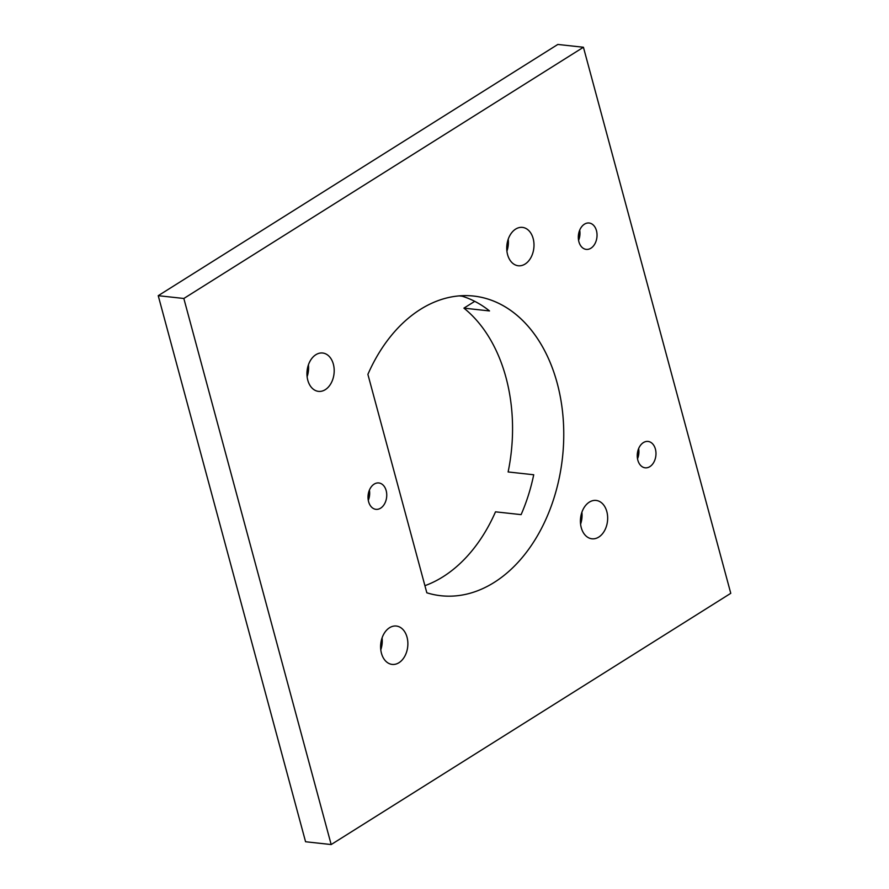 <?xml version="1.0" encoding="UTF-8"?>
<svg xmlns="http://www.w3.org/2000/svg" width="889" height="889" viewBox="0 0 889 889"><rect width="100%" height="100%" fill="white"/><g stroke="black" fill="none" stroke-linecap="round" stroke-linejoin="round"><path stroke-width="1.33" d="M637.513 458.802A13.268 9.312 96.2 0 0 638.435 455.946A13.268 9.312 96.2 0 0 638.913 451.568A13.268 9.312 96.2 0 0 638.635 448.578A13.268 9.312 -83.8 0 1 637.513 458.802M638.88 450.723A25.325 17.78 -83.8 0 1 638.224 456.757A25.325 17.78 96.2 0 0 638.88 450.723M305.572 841.75L158.231 295.681L557.825 44.45L158.231 295.681L305.572 841.75L331.175 844.55L730.769 593.319L583.428 47.25L183.834 298.482L331.175 844.55L305.572 841.75M368.991 498.284A25.325 17.78 96.2 0 0 369.657 492.25A25.325 17.78 -83.8 0 1 368.991 498.284M521.11 514.631A150.73 105.835 96.2 0 0 533.722 474.759A150.73 105.835 -83.8 0 1 521.11 514.631L495.506 511.831A150.73 105.835 -83.8 0 1 424.909 585.684A150.73 105.835 96.2 0 0 495.506 511.831L521.11 514.631M489.517 310.939A150.73 105.835 96.2 0 0 462.169 296.204A150.73 105.835 -83.8 0 1 489.517 310.939L463.914 308.139A150.73 105.835 -83.8 0 1 508.119 471.959L533.722 474.759L508.119 471.959A150.73 105.835 96.2 0 0 463.914 308.139L474.737 301.338L463.914 308.139L489.517 310.939M307.116 376.736A19.291 13.546 96.2 0 0 308.416 364.846A19.291 13.546 -83.8 0 1 307.116 376.736M506.919 251.12A19.291 13.546 96.2 0 0 508.219 239.23A19.291 13.546 -83.8 0 1 506.919 251.12M380.781 649.77A19.291 13.546 96.2 0 0 382.081 637.88A19.291 13.546 -83.8 0 1 380.781 649.77M580.584 524.154A19.291 13.546 96.2 0 0 581.884 512.264A19.291 13.546 -83.8 0 1 580.584 524.154M579.284 238.33A25.325 17.78 96.2 0 0 579.95 232.296A25.325 17.78 -83.8 0 1 579.284 238.33M655.404 449.101A13.268 9.312 96.2 0 0 648.048 441.444A13.268 9.312 96.2 0 0 637.357 453.612A13.268 9.312 96.2 0 0 645.17 467.814A13.268 9.312 96.2 0 0 655.404 449.101A13.268 9.312 -83.8 0 1 645.025 467.792A13.268 9.312 -83.8 0 1 639.402 446.989A13.268 9.312 -83.8 0 1 655.404 449.101M368.29 500.318A13.268 9.312 96.2 0 0 369.202 497.462A13.268 9.312 96.2 0 0 369.68 493.095A13.268 9.312 96.2 0 0 369.402 490.106A13.268 9.312 -83.8 0 1 368.29 500.318M386.17 490.617A13.268 9.312 96.2 0 0 378.825 482.96A13.268 9.312 96.2 0 0 368.124 495.129A13.268 9.312 96.2 0 0 375.936 509.33A13.268 9.312 96.2 0 0 386.17 490.617A13.268 9.312 -83.8 0 1 375.791 509.319A13.268 9.312 -83.8 0 1 370.18 488.506A13.268 9.312 -83.8 0 1 386.17 490.617M578.583 240.374A13.268 9.312 96.2 0 0 579.495 237.519A13.268 9.312 96.2 0 0 579.972 233.14A13.268 9.312 96.2 0 0 579.695 230.151A13.268 9.312 -83.8 0 1 578.583 240.374M596.463 230.673A13.268 9.312 96.2 0 0 589.118 223.017A13.268 9.312 96.2 0 0 578.417 235.185A13.268 9.312 96.2 0 0 586.229 249.387A13.268 9.312 96.2 0 0 596.463 230.673A13.268 9.312 -83.8 0 1 586.084 249.365A13.268 9.312 -83.8 0 1 580.473 228.551A13.268 9.312 -83.8 0 1 596.463 230.673M367.89 374.369L426.831 592.796A150.73 105.835 96.2 0 0 440.9 595.73A150.73 105.835 96.2 0 0 562.504 457.413A150.73 105.835 96.2 0 0 473.704 296.07A150.73 105.835 96.2 0 0 367.89 374.369A150.73 105.835 -83.8 0 1 506.419 307.583A150.73 105.835 -83.8 0 1 555.992 491.306A150.73 105.835 -83.8 0 1 426.831 592.796L367.89 374.369M459.324 295.893L462.169 296.204L459.324 295.893M333.353 364.146A19.291 13.546 -83.8 0 1 318.262 391.338A19.291 13.546 -83.8 0 1 310.094 361.078A19.291 13.546 -83.8 0 1 333.353 364.146A19.291 13.546 96.2 0 0 322.663 353.011A19.291 13.546 96.2 0 0 307.105 370.713A19.291 13.546 96.2 0 0 318.473 391.371A19.291 13.546 96.2 0 0 333.353 364.146M533.156 238.541A19.291 13.546 -83.8 0 1 518.054 265.733A19.291 13.546 -83.8 0 1 509.886 235.463A19.291 13.546 -83.8 0 1 533.156 238.541A19.291 13.546 96.2 0 0 522.465 227.395A19.291 13.546 96.2 0 0 506.897 245.108A19.291 13.546 96.2 0 0 518.265 265.755A19.291 13.546 96.2 0 0 533.156 238.541M407.029 637.191A19.291 13.546 -83.8 0 1 391.927 664.383A19.291 13.546 -83.8 0 1 383.759 634.113A19.291 13.546 -83.8 0 1 407.029 637.191A19.291 13.546 96.2 0 0 396.338 626.045A19.291 13.546 96.2 0 0 380.77 643.747A19.291 13.546 96.2 0 0 392.138 664.405A19.291 13.546 96.2 0 0 407.029 637.191M606.82 511.575A19.291 13.546 -83.8 0 1 591.73 538.767A19.291 13.546 -83.8 0 1 583.562 508.497A19.291 13.546 -83.8 0 1 606.82 511.575A19.291 13.546 96.2 0 0 596.141 500.429A19.291 13.546 96.2 0 0 580.573 518.143A19.291 13.546 96.2 0 0 591.941 538.79A19.291 13.546 96.2 0 0 606.82 511.575M730.769 593.319L331.175 844.55L183.834 298.482L158.231 295.681L183.834 298.482L583.428 47.25L557.825 44.45L583.428 47.25L730.769 593.319"/></g></svg>
